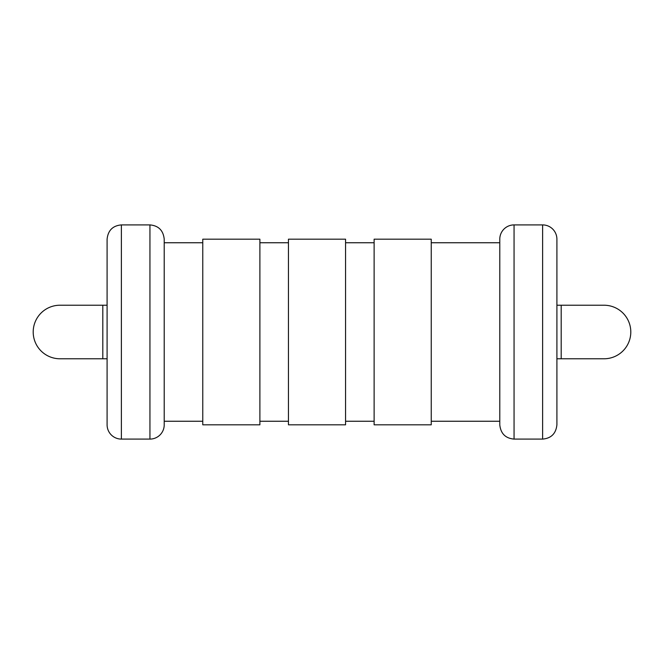 <?xml version="1.0" encoding="UTF-8"?>
<svg xmlns="http://www.w3.org/2000/svg" width="664" height="664" viewBox="0 0 664 664"><rect width="100%" height="100%" fill="white"/><g stroke="black" fill="none" stroke-linecap="round" stroke-linejoin="round"><path stroke-width="1" d="M149.94 439.095A14.276 14.276 0 0 0 164.215 424.819L164.215 239.181C163.286 230.433 158.53 225.669 149.94 224.905L121.379 224.905C112.78 225.669 108.025 230.433 107.095 239.181L107.095 424.819A14.276 14.276 0 0 0 121.379 439.095L149.94 439.095L149.94 224.905M164.215 242.75L202.769 242.75M202.769 239.181L202.769 424.819L259.89 424.819L259.89 239.181L202.769 239.181M259.89 242.75L288.45 242.75M288.45 239.181L288.45 424.819L345.562 424.819L345.562 239.181L288.45 239.181M102.812 305.224L59.976 305.224A26.776 26.776 0 0 0 33.2 332A26.776 26.776 0 0 0 59.976 358.776L102.812 358.776L102.812 305.224L107.095 305.224M345.562 242.75L374.123 242.75M374.123 239.181L374.123 424.819L431.243 424.819L431.243 239.181L374.123 239.181M431.243 242.75L499.784 242.75M514.061 224.905A14.276 14.276 0 0 0 499.784 239.181L499.784 424.819C500.714 433.567 505.47 438.331 514.061 439.095L542.621 439.095C551.22 438.331 555.976 433.567 556.905 424.819L556.905 239.181A14.276 14.276 0 0 0 542.621 224.905L514.061 224.905L514.061 439.095M604.024 358.776A26.776 26.776 0 0 0 630.8 332A26.776 26.776 0 0 0 604.024 305.224L561.188 305.224L561.188 358.776L604.024 358.776M121.379 439.095L121.379 224.905M542.621 224.905L542.621 439.095M202.769 421.25L164.215 421.25M288.45 421.25L259.89 421.25M102.812 358.776L107.095 358.776M374.123 421.25L345.562 421.25M499.784 421.25L431.243 421.25M556.905 358.776L561.188 358.776M556.905 305.224L561.188 305.224"/></g></svg>
